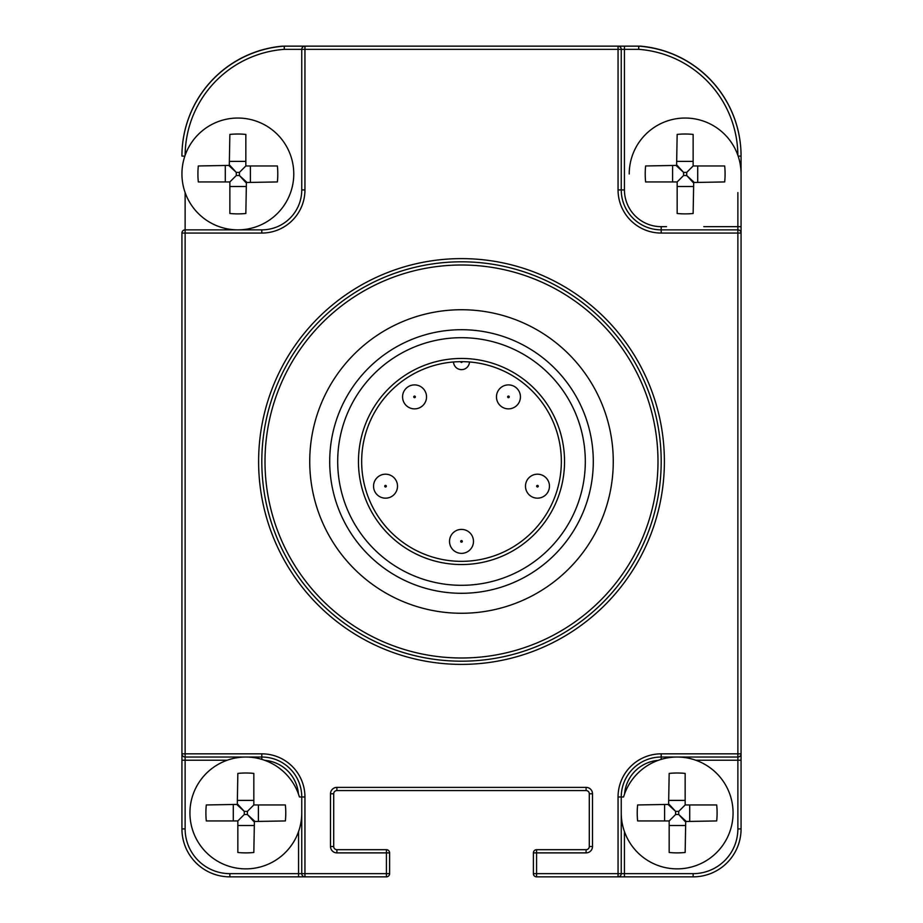 <?xml version="1.0" encoding="UTF-8"?>
<svg xmlns="http://www.w3.org/2000/svg" width="923" height="923" viewBox="0 0 923 923"><rect width="100%" height="100%" fill="white"/><g stroke="black" fill="none" stroke-linecap="round" stroke-linejoin="round"><path stroke-width="1.38" d="M185.131 192.584L185.131 233.058L181.935 233.058L181.935 753.837L185.131 753.837L185.131 757.033L261.809 757.033A39.943 39.943 0 0 1 301.752 796.976L301.752 873.654L304.948 873.654L304.948 876.85L386.414 876.85L386.414 873.654L389.61 873.654L389.61 852.887L386.414 852.887L386.414 849.691L336.895 849.691A3.196 3.196 0 0 1 333.699 846.495L333.699 793.78A3.196 3.196 0 0 1 336.895 790.584L586.105 790.584A3.196 3.196 0 0 1 589.301 793.78L589.301 846.495A3.196 3.196 0 0 1 586.105 849.691L536.586 849.691L536.586 873.654L618.052 873.654L618.052 796.976A43.127 43.127 0 0 1 661.191 753.837L737.869 753.837L737.869 233.058L661.191 233.058A43.127 43.127 0 0 1 618.052 189.93L618.052 49.346L304.948 49.346L304.948 189.93A43.127 43.127 0 0 1 261.809 233.058L185.131 233.058L185.131 753.837L261.809 753.837A43.127 43.127 0 0 1 304.948 796.976L304.948 873.654L386.414 873.654L386.414 852.887L336.895 852.887A6.392 6.392 0 0 1 330.503 846.495L330.503 793.78A6.392 6.392 0 0 1 336.895 787.388L586.105 787.388A6.392 6.392 0 0 1 592.497 793.78L592.497 846.495A6.392 6.392 0 0 1 586.105 852.887L533.39 852.887L533.39 873.654A3.196 3.196 0 0 0 536.586 876.85L618.052 876.85A3.196 3.196 0 0 0 621.248 873.654L621.248 796.976A39.943 39.943 0 0 1 661.191 757.033L737.869 757.033A3.196 3.196 0 0 0 741.065 753.837L741.065 233.058A3.196 3.196 0 0 0 737.869 229.862L661.191 229.862A39.943 39.943 0 0 1 621.248 189.93L621.248 49.346A3.196 3.196 0 0 0 618.052 46.15L304.948 46.15A3.196 3.196 0 0 0 301.752 49.346L301.752 189.93A39.943 39.943 0 0 1 261.809 229.862L185.131 229.862A3.196 3.196 0 0 0 181.935 233.058L182.05 232.227M536.586 849.691A3.196 3.196 0 0 0 533.39 852.887A3.196 3.196 0 0 1 536.586 849.691M661.191 461.5A199.691 199.691 0 0 0 461.5 261.809A199.691 199.691 0 0 0 261.809 461.5A199.691 199.691 0 0 0 461.5 661.191A199.691 199.691 0 0 0 661.191 461.5A199.691 199.691 0 0 0 461.5 261.809A199.691 199.691 0 0 0 261.809 461.5M613.264 461.5A151.764 151.764 0 0 0 461.5 309.736A151.764 151.764 0 0 0 309.736 461.5A151.764 151.764 0 0 0 461.5 613.264A151.764 151.764 0 0 0 613.264 461.5A151.764 151.764 0 0 0 461.5 309.736A151.764 151.764 0 0 0 309.736 461.5A151.764 151.764 0 0 0 461.5 613.264A151.764 151.764 0 0 0 613.264 461.5M185.131 155.318A107.033 107.033 0 0 1 284.342 49.346L284.146 46.15A1.592 1.592 0 0 1 284.261 46.15L284.33 49.346L304.948 49.346L304.948 46.15L304.105 46.265M283.257 46.219A3.196 3.196 0 0 0 282.3 46.162A110.229 110.229 0 0 0 181.935 155.952L181.935 156.091A110.229 110.229 0 0 1 284.146 46.15M183.019 230.658L183.931 230.104M298.556 831.577L298.556 873.654L301.752 873.654A3.196 3.196 0 0 0 304.948 876.85L229.862 876.85A47.927 47.927 0 0 1 181.935 828.923L181.935 753.837A3.196 3.196 0 0 0 185.131 757.033L185.131 760.229L227.208 760.229M298.556 876.85L304.948 876.85L298.556 876.85L298.556 873.654L229.862 873.654A44.731 44.731 0 0 1 185.131 828.923L185.131 760.229L181.935 760.229M386.414 876.85A3.196 3.196 0 0 0 389.61 873.654M389.61 852.887A3.196 3.196 0 0 0 386.414 849.691M302.548 47.235L301.983 48.134M284.261 46.15L304.948 46.15L284.261 46.15M666.521 226.666L661.191 226.666A36.747 36.747 0 0 1 624.444 189.93L624.444 46.15L618.052 46.15L638.739 46.15A1.592 1.592 0 0 1 638.854 46.15L638.67 49.346L638.739 46.15A1.592 1.592 0 0 1 638.854 46.15A110.229 110.229 0 0 1 741.065 156.091L741.065 233.058L737.869 233.058L737.869 226.666L703.776 226.666M737.869 155.318A107.033 107.033 0 0 0 638.67 49.346L618.052 49.346L618.052 46.15M695.792 760.229L737.869 760.229L737.869 753.837L741.065 753.837L741.065 828.923A47.927 47.927 0 0 1 693.138 876.85L618.052 876.85A3.196 3.196 0 0 0 621.248 873.654L624.444 873.654L624.444 831.577M533.39 873.654L536.586 873.654L536.586 876.85M618.052 873.654L618.052 876.85A3.196 3.196 0 0 0 621.248 873.654L618.052 873.654M621.248 812.955A55.911 55.911 0 0 0 677.159 868.866A55.911 55.911 0 0 0 733.07 812.955A55.911 55.911 0 0 0 623.579 796.976L618.052 796.976M669.175 852.483L669.175 820.939L675.601 814.513L678.717 814.513L678.717 811.386L685.154 804.96L685.154 773.416A56.141 39.943 180 0 0 669.175 773.416L668.598 804.96L675.601 811.386L678.717 811.386L685.154 804.96L716.698 804.96A56.141 39.943 90 0 1 717.102 812.955A56.141 39.943 90 0 1 716.698 820.939L685.154 821.505L678.717 814.513L685.72 820.939L685.154 852.483A56.141 39.943 0 0 1 669.175 852.483M637.631 820.939L669.175 820.939L675.601 814.513L675.601 811.386L669.175 804.395L637.631 804.96A56.141 39.943 -90 0 0 637.228 812.955A56.141 39.943 -90 0 0 637.631 820.939M304.948 796.976L299.421 796.976A55.911 55.911 0 0 0 189.93 812.955A55.911 55.911 0 0 0 245.841 868.866A55.911 55.911 0 0 0 301.752 812.955M237.846 852.483L237.846 820.939L244.283 814.513L247.399 814.513L247.399 811.386L253.825 804.96L253.825 773.416A56.141 39.943 180 0 0 237.846 773.416L237.28 804.96L244.283 811.386L247.399 811.386L253.825 804.96L285.369 804.96A56.141 39.943 90 0 1 285.772 812.955A56.141 39.943 90 0 1 285.369 820.939L253.825 821.505L247.399 814.513L254.402 820.939L253.825 852.483A56.141 39.943 0 0 1 237.846 852.483M206.302 820.939L237.846 820.939L244.283 814.513L244.283 811.386L237.846 804.395L206.302 804.96A56.141 39.943 -90 0 0 205.898 812.955A56.141 39.943 -90 0 0 206.302 820.939M629.232 173.951A55.911 55.911 0 0 1 685.154 118.04A55.911 55.911 0 0 1 741.065 173.951M677.159 213.478L677.159 181.935L683.585 175.508L686.712 175.508L686.712 172.393L693.138 165.967L693.138 134.423A56.141 39.943 180 0 0 677.159 134.423L676.594 165.967L683.585 172.393L686.712 172.393L693.138 165.967L724.682 165.967A56.141 39.943 90 0 1 725.086 173.951A56.141 39.943 90 0 1 724.682 181.935L693.138 182.512L686.712 175.508L693.704 181.935L693.138 213.478A56.141 39.943 0 0 1 677.159 213.478M645.615 181.935L677.159 181.935L683.585 175.508L683.585 172.393L677.159 165.39L645.615 165.967A56.141 39.943 -90 0 0 645.212 173.951A56.141 39.943 -90 0 0 645.615 181.935M181.935 173.951A55.911 55.911 0 0 0 237.846 229.862A55.911 55.911 0 0 0 293.768 173.951A55.911 55.911 0 0 0 237.846 118.04A55.911 55.911 0 0 0 181.935 173.951M229.862 213.478L229.862 181.935L236.288 175.508L239.415 175.508L239.415 172.393L245.841 165.967L245.841 134.423A56.141 39.943 180 0 0 229.862 134.423L229.296 165.967L236.288 172.393L239.415 172.393L245.841 165.967L277.385 165.967A56.141 39.943 90 0 1 277.788 173.951A56.141 39.943 90 0 1 277.385 181.935L245.841 182.512L239.415 175.508L246.406 181.935L245.841 213.478A56.141 39.943 0 0 1 229.862 213.478M198.318 181.935L229.862 181.935L236.288 175.508L236.288 172.393L229.862 165.39L198.318 165.967A56.141 39.943 -90 0 0 197.914 173.951A56.141 39.943 -90 0 0 198.318 181.935M464.142 361.689L465.907 361.758M467.384 361.828L468.526 361.908M460.704 361.654A99.846 99.846 0 0 1 462.296 361.654A0.796 0.796 0 0 1 461.5 362.451A0.796 0.796 0 0 1 460.704 361.654M454.474 361.908L455.616 361.828M457.093 361.758L458.858 361.689M361.654 461.5A99.846 99.846 0 0 1 453.516 361.978A7.984 7.984 0 0 0 461.5 369.638A7.984 7.984 0 0 0 469.484 361.978A99.846 99.846 0 0 1 561.346 461.5A99.846 99.846 0 0 0 461.5 361.654A99.846 99.846 0 0 0 361.654 461.5A99.846 99.846 0 0 0 461.5 561.346A99.846 99.846 0 0 0 561.346 461.5A99.846 99.846 0 0 0 461.5 361.654A99.846 99.846 0 0 0 361.654 461.5A99.846 99.846 0 0 0 461.5 561.346A99.846 99.846 0 0 0 561.346 461.5M449.524 541.374A11.976 11.976 0 0 0 461.5 553.362A11.976 11.976 0 0 0 473.476 541.374A11.976 11.976 0 0 0 461.5 529.398A11.976 11.976 0 0 0 449.524 541.374A11.976 11.976 0 0 0 461.5 553.362A11.976 11.976 0 0 0 473.476 541.374M525.487 486.179A11.976 11.976 0 0 0 537.463 498.166A11.976 11.976 0 0 0 549.45 486.179A11.976 11.976 0 0 0 537.463 474.203A11.976 11.976 0 0 0 525.487 486.179M373.55 486.179A11.976 11.976 0 0 0 385.537 498.166A11.976 11.976 0 0 0 397.513 486.179A11.976 11.976 0 0 0 385.537 474.203A11.976 11.976 0 0 0 373.55 486.179M402.566 396.878A11.976 11.976 0 0 0 414.554 408.866A11.976 11.976 0 0 0 426.53 396.878A11.976 11.976 0 0 0 414.554 384.903A11.976 11.976 0 0 0 402.566 396.878M496.47 396.878A11.976 11.976 0 0 0 508.446 408.866A11.976 11.976 0 0 0 520.434 396.878A11.976 11.976 0 0 0 508.446 384.903A11.976 11.976 0 0 0 496.47 396.878M337.691 461.5A123.809 123.809 0 0 1 461.5 337.691A123.809 123.809 0 0 1 585.309 461.5A123.809 123.809 0 0 1 461.5 585.309A123.809 123.809 0 0 1 337.691 461.5M329.707 461.5A131.793 131.793 0 0 1 461.5 329.707A131.793 131.793 0 0 1 593.293 461.5A131.793 131.793 0 0 1 461.5 593.293A131.793 131.793 0 0 1 329.707 461.5M638.739 46.15L638.854 46.15A110.229 110.229 0 0 1 741.065 156.091L741.065 155.952A110.229 110.229 0 0 0 640.7 46.162A3.196 3.196 0 0 0 639.743 46.219M586.105 852.887L586.105 849.691M258.613 461.5A202.887 202.887 0 0 0 461.5 664.387A202.887 202.887 0 0 0 664.387 461.5A202.887 202.887 0 0 0 461.5 258.613A202.887 202.887 0 0 0 258.613 461.5M657.995 461.5A196.495 196.495 0 0 0 461.5 265.005A196.495 196.495 0 0 0 265.005 461.5A196.495 196.495 0 0 0 461.5 657.995A196.495 196.495 0 0 0 657.995 461.5M737.869 192.584L737.869 226.666L741.065 226.666M741.065 760.229L737.869 760.229L737.869 828.923A44.731 44.731 0 0 1 693.138 873.654L624.444 873.654L624.444 876.85M624.571 793.976A36.747 36.747 0 0 1 658.191 760.356M264.809 760.356A36.747 36.747 0 0 1 298.429 793.976M181.935 156.091L184.865 156.091M261.809 753.837L261.809 759.364M336.895 852.887L336.895 849.691M330.503 846.495L333.699 846.495M330.503 793.78L333.699 793.78M336.895 787.388L336.895 790.584M586.105 787.388L586.105 790.584M592.497 793.78L589.301 793.78M592.497 846.495L589.301 846.495M229.862 873.654L229.862 876.85A47.927 47.927 0 0 1 181.935 828.923L185.131 828.923M261.809 233.058L261.809 229.862M304.948 189.93L301.752 189.93M741.065 156.091L738.135 156.091M661.191 233.058L661.191 226.666M618.052 189.93L624.444 189.93M741.065 828.923L737.869 828.923M693.138 876.85L693.138 873.654M661.191 753.837L661.191 759.364M669.175 825.508L685.154 825.508M669.175 800.391L685.154 800.391M689.723 820.939L689.723 804.96M664.606 820.939L664.606 804.96M237.846 825.508L253.825 825.508M237.846 800.391L253.825 800.391M258.394 820.939L258.394 804.96M233.277 820.939L233.277 804.96M677.159 186.515L693.138 186.515M677.159 161.387L693.138 161.387M697.707 181.935L697.707 165.967M672.59 181.935L672.59 165.967M229.862 186.515L245.841 186.515M229.862 161.387L245.841 161.387M250.41 181.935L250.41 165.967M225.293 181.935L225.293 165.967M453.516 361.978A7.984 7.984 0 0 0 461.5 369.638A7.984 7.984 0 0 0 469.484 361.978M460.704 541.374A0.796 0.796 0 0 0 461.5 542.17A0.796 0.796 0 0 0 462.296 541.374A0.796 0.796 0 0 0 461.5 540.578A0.796 0.796 0 0 0 460.704 541.374M536.667 486.179A0.796 0.796 0 0 0 537.463 486.986A0.796 0.796 0 0 0 538.259 486.179A0.796 0.796 0 0 0 537.463 485.383A0.796 0.796 0 0 0 536.667 486.179M384.741 486.179A0.796 0.796 0 0 0 385.537 486.986A0.796 0.796 0 0 0 386.333 486.179A0.796 0.796 0 0 0 385.537 485.383A0.796 0.796 0 0 0 384.741 486.179M413.746 396.878A0.796 0.796 0 0 0 414.554 397.675A0.796 0.796 0 0 0 415.35 396.878A0.796 0.796 0 0 0 414.554 396.082A0.796 0.796 0 0 0 413.746 396.878M507.65 396.878A0.796 0.796 0 0 0 508.446 397.675A0.796 0.796 0 0 0 509.254 396.878A0.796 0.796 0 0 0 508.446 396.082A0.796 0.796 0 0 0 507.65 396.878M358.459 461.5A103.041 103.041 0 0 0 461.5 564.541A103.041 103.041 0 0 0 564.541 461.5A103.041 103.041 0 0 0 461.5 358.459A103.041 103.041 0 0 0 358.459 461.5"/></g></svg>
